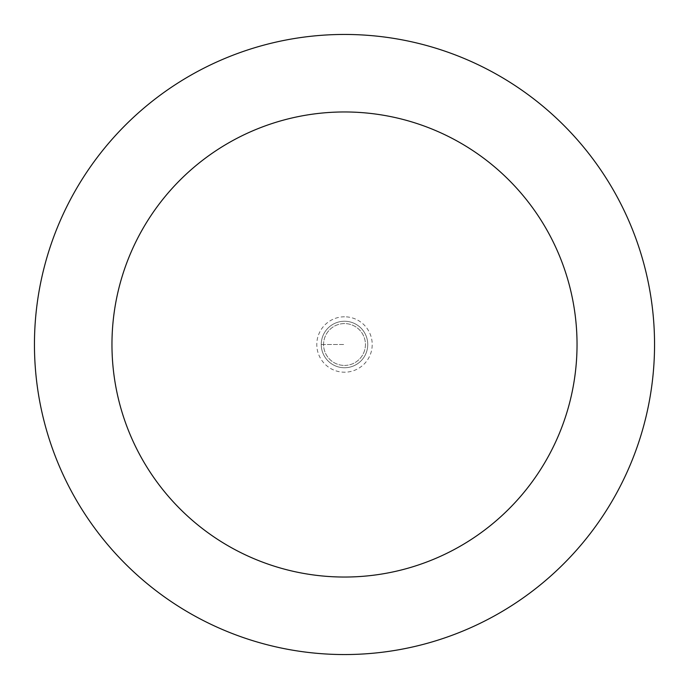 <?xml version="1.0" encoding="UTF-8"?>
<svg xmlns="http://www.w3.org/2000/svg" width="689" height="689" viewBox="0 0 689 689"><rect width="100%" height="100%" fill="white"/><g stroke="black" fill="none" stroke-linecap="round" stroke-linejoin="round"><path stroke-width="0.52" stroke-dasharray="3.44 2.58" d="M344.5 321.246A23.254 23.254 0 0 1 367.754 344.5A23.254 23.254 0 0 1 344.5 367.754A23.254 23.254 0 0 1 321.246 344.5A23.254 23.254 0 0 1 344.5 321.246A23.254 23.254 0 0 0 321.246 344.5A23.254 23.254 0 0 0 344.5 367.754A23.254 23.254 0 0 0 367.754 344.5A23.254 23.254 0 0 0 344.5 321.246A23.254 23.254 0 0 0 321.246 344.5A23.254 23.254 0 0 0 344.5 367.754A23.254 23.254 0 0 0 367.754 344.5A23.254 23.254 0 0 0 344.5 321.246A23.254 23.254 0 0 0 321.246 344.5A23.254 23.254 0 0 0 344.5 367.754A23.254 23.254 0 0 0 367.754 344.5A23.254 23.254 0 0 0 344.5 321.246M344.5 365.428A20.928 20.928 0 0 0 365.428 344.5A20.928 20.928 0 0 0 344.5 323.572A20.928 20.928 0 0 0 323.572 344.5A20.928 20.928 0 0 0 344.5 365.428A20.928 20.928 0 0 1 323.572 344.5A20.928 20.928 0 0 1 344.5 323.572A20.928 20.928 0 0 1 365.428 344.5A20.928 20.928 0 0 1 344.5 365.428A20.928 20.928 0 0 1 323.572 344.5A20.928 20.928 0 0 1 344.5 323.572A20.928 20.928 0 0 1 365.428 344.5A20.928 20.928 0 0 1 344.5 365.428M344.5 654.55A310.05 310.05 0 0 0 654.55 344.5A310.05 310.05 0 0 0 344.5 34.45A310.05 310.05 0 0 0 34.45 344.5A310.05 310.05 0 0 0 344.5 654.55M321.246 344.5L344.5 344.5L321.246 344.5M344.5 316.794A27.706 27.706 0 0 0 316.794 344.5A27.706 27.706 0 0 0 344.5 372.206A27.706 27.706 0 0 0 372.206 344.5A27.706 27.706 0 0 0 344.5 316.794"/><path stroke-width="1.03" d="M344.5 654.55A310.05 310.05 0 0 1 34.45 344.5A310.05 310.05 0 0 1 344.5 34.45A310.05 310.05 0 0 1 654.55 344.5A310.05 310.05 0 0 1 344.5 654.55M344.5 111.962A232.537 232.537 0 0 1 577.038 344.5A232.537 232.537 0 0 1 344.5 577.038A232.537 232.537 0 0 1 111.962 344.5A232.537 232.537 0 0 1 344.5 111.962"/></g></svg>

